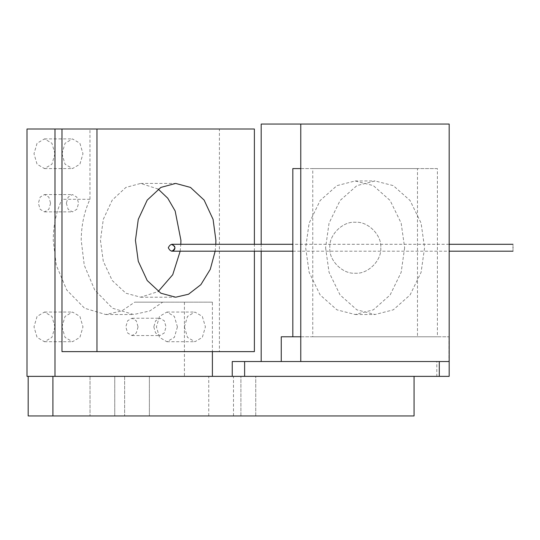 <?xml version="1.0" encoding="UTF-8"?>
<svg xmlns="http://www.w3.org/2000/svg" width="540" height="540" viewBox="0 0 540 540"><rect width="100%" height="100%" fill="white"/><g stroke="black" fill="none" stroke-linecap="round" stroke-linejoin="round"><path stroke-width="0.41" stroke-dasharray="2.7 2.03" d="M114.757 376.367L114.757 415.942L90.018 415.942L114.757 415.942L114.757 376.367L90.018 376.367L114.757 376.367M149.384 376.367L149.384 415.942L124.646 415.942L149.384 415.942L149.384 376.367L124.646 376.367L149.384 376.367M248.326 415.942C238.761 415.942 238.761 415.942 248.326 415.942C238.761 415.942 238.761 415.942 248.326 415.942C238.761 415.942 238.761 415.942 248.326 415.942C238.761 415.942 238.761 415.942 248.326 415.942C257.897 415.942 257.897 415.942 248.326 415.942C257.897 415.942 257.897 415.942 248.326 415.942C257.897 415.942 257.897 415.942 248.326 415.942C257.897 415.942 257.897 415.942 248.326 415.942M248.326 376.367C238.761 376.367 238.761 376.367 248.326 376.367C238.761 376.367 238.761 376.367 248.326 376.367C238.761 376.367 238.761 376.367 248.326 376.367C238.761 376.367 238.761 376.367 248.326 376.367C257.897 376.367 257.897 376.367 248.326 376.367C257.897 376.367 257.897 376.367 248.326 376.367C257.897 376.367 257.897 376.367 248.326 376.367C257.897 376.367 257.897 376.367 248.326 376.367M221.117 415.942C205.166 415.942 205.166 415.942 221.117 415.942C205.166 415.942 205.166 415.942 221.117 415.942C237.067 415.942 237.067 415.942 221.117 415.942C237.067 415.942 237.067 415.942 221.117 415.942M221.117 376.367C205.166 376.367 205.166 376.367 221.117 376.367C205.166 376.367 205.166 376.367 221.117 376.367C237.067 376.367 237.067 376.367 221.117 376.367C237.067 376.367 237.067 376.367 221.117 376.367M52.913 376.367L28.181 376.367L28.181 415.942L414.058 415.942L414.058 376.367L52.913 376.367L52.913 415.942M124.646 376.367L124.646 415.942L124.646 376.367M90.018 376.367L90.018 415.942L90.018 376.367M244.62 361.523L244.62 376.367L232.247 376.367L436.813 376.367L436.813 361.523L232.247 361.523L232.247 376.367M300.767 124.058L300.767 361.523L449.179 361.523L449.179 124.058L300.767 124.058L449.179 124.058L449.179 376.367L436.813 376.367M261.191 361.523L449.179 361.523L261.191 361.523L261.191 124.058L449.179 124.058L449.179 361.523L436.813 361.523M449.179 361.523L300.767 361.523M300.767 336.785L448.97 336.785L281.259 336.785L281.259 361.523L448.97 361.523L281.259 361.523M448.97 336.785L448.97 361.523L448.97 336.785M404.642 247.739L401.166 272.322L390.143 294.962L373.363 309.839L355.144 314.523L336.926 309.839L320.153 294.962L309.13 272.322L305.654 247.739L309.13 223.155L320.153 200.516L336.926 185.638L355.144 180.954L373.363 185.638L390.143 200.516L401.166 223.155L404.642 247.739M325.586 247.739L329.056 272.322L340.079 294.962L356.859 309.839L375.077 314.523L393.296 309.839L410.076 294.962L421.099 272.322L424.568 247.739L421.099 223.155L410.076 200.516L393.296 185.638L375.077 180.954L356.859 185.638L340.079 200.516L329.056 223.155L325.586 247.739M300.767 168.581L312.755 168.581L312.755 336.785L437.4 336.785L312.755 336.785M312.755 168.581L437.4 168.581L437.4 336.785M437.4 168.581L417.474 168.581L417.474 336.785M417.474 168.581L292.822 168.581M50.612 203.216L48.823 209.338L44.489 211.869L40.163 209.338L38.367 203.216L40.163 197.093L44.489 194.555L48.823 197.093L50.612 203.216M66.353 203.216L68.148 209.338L72.475 211.869L76.808 209.338L78.597 203.216L76.808 197.093L72.475 194.555L68.148 197.093L66.353 203.216M177.424 326.889L174.346 337.385L166.928 341.732L159.503 337.385L156.431 326.889L159.503 316.4L166.928 312.053L174.346 316.4L177.424 326.889M184.417 326.889L187.488 337.385L194.913 341.732L202.331 337.385L205.409 326.889L202.331 316.4L194.913 312.053L187.488 316.4L184.417 326.889M54.986 153.745L51.914 164.234L44.489 168.581L37.071 164.234L33.993 153.745L37.071 143.249L44.489 138.901L51.914 143.249L54.986 153.745M61.978 153.745L65.056 164.234L72.475 168.581L79.9 164.234L82.971 153.745L79.9 143.249L72.475 138.901L65.056 143.249L61.978 153.745M54.986 326.889L51.914 337.385L44.489 341.732L37.071 337.385L33.993 326.889L37.071 316.4L44.489 312.053L51.914 316.4L54.986 326.889M61.978 326.889L65.056 337.385L72.475 341.732L79.9 337.385L82.971 326.889L79.9 316.4L72.475 312.053L65.056 316.4L61.978 326.889M138.065 326.889L136.276 333.011L131.942 335.549L127.616 333.011L125.82 326.889L127.616 320.774L131.942 318.236L136.276 320.774L138.065 326.889M153.806 326.889L155.601 333.011L159.928 335.549L164.261 333.011L166.05 326.889L164.261 320.774L159.928 318.236L155.601 320.774L153.806 326.889M89.964 199.3L61.978 199.3L61.978 129.006L89.964 129.006L89.964 199.3C84.206 211.761 81.297 225.43 81.223 240.32L84.254 265.187L94.763 290.068L112.556 308.239L133.697 314.523L149.742 310.966L162.702 302.157L212.402 302.157L212.402 351.628M212.402 302.157L134.717 302.157L121.757 310.966L105.712 314.523L84.571 308.239L66.778 290.068L56.268 265.187L53.237 240.32C53.312 225.43 56.221 211.761 61.978 199.3M28.181 376.367L27 376.367M184.417 302.157L184.417 376.367M89.964 129.006L27 129.006M162.702 302.157L134.717 302.157M158.18 189.081L140.69 183.425L125.881 187.421L112.246 200.09L103.289 219.375L100.46 240.32L103.289 261.259L112.246 280.543L125.881 293.213L140.69 297.209L158.18 291.553M180.178 251.188L180.819 244.289M215.163 251.188L215.804 244.289M254.381 251.188L254.381 244.289M61.978 351.628L219.402 351.628L219.402 129.006L61.978 129.006M254.381 351.628L219.402 351.628M254.381 129.006L219.402 129.006M380.761 247.739C381.901 260.334 367.895 274.34 355.3 273.206C342.697 274.34 328.691 260.334 329.832 247.739C328.691 235.136 342.697 221.137 355.3 222.271C367.895 221.137 381.901 235.136 380.761 247.739C381.901 260.334 367.895 274.34 355.3 273.206C342.697 274.34 328.691 260.334 329.832 247.739C328.691 235.136 342.697 221.137 355.3 222.271C367.895 221.137 381.901 235.136 380.761 247.739M261.191 244.289L261.191 251.188M513 247.739C513 243.29 513 243.29 513 247.739C513 252.18 513 252.18 513 247.739M171.646 251.093L171.646 251.093C173.59 251.019 174.71 249.899 175.001 247.739C172.766 252.065 170.525 252.065 168.291 247.739C170.525 243.412 172.766 243.412 175.001 247.739C174.71 245.579 173.59 244.458 171.646 244.384L171.646 244.384M240.907 415.942L240.907 376.367L240.907 415.942M208.751 415.942L208.751 376.367M233.489 415.942L233.489 376.367M255.751 415.942L255.751 376.367L255.751 415.942M355.144 314.523L375.077 314.523M355.144 180.954L375.077 180.954M44.489 211.869L72.475 211.869M166.928 341.732L194.913 341.732M44.489 168.581L72.475 168.581M44.489 341.732L72.475 341.732M131.942 335.549L159.928 335.549M105.712 314.523L133.697 314.523M131.942 318.236L159.928 318.236M44.489 312.053L72.475 312.053M44.489 138.901L72.475 138.901M166.928 312.053L194.913 312.053M44.489 194.555L72.475 194.555M140.69 297.209L175.669 297.209M140.69 183.425L175.669 183.425M449.179 244.289L292.822 244.289M292.822 251.188L449.179 251.188"/><path stroke-width="0.81" d="M52.913 376.367L414.058 376.367L414.058 415.942L28.181 415.942L28.181 376.367L52.913 376.367L52.913 415.942M244.62 361.523L439.29 361.523L439.29 376.367L244.62 376.367L244.62 361.523L232.247 361.523L232.247 376.367M439.29 361.523L449.179 361.523L449.179 376.367L439.29 376.367M261.191 244.289L261.191 124.058L449.179 124.058L449.179 361.523M300.767 124.058L300.767 361.523M300.767 336.785L281.259 336.785L281.259 361.523M300.767 168.581L292.822 168.581L292.822 336.785M54.986 376.367L54.986 129.006L27 129.006L27 376.367L28.181 376.367M212.402 351.628L212.402 376.367M54.986 129.006L61.978 129.006L61.978 351.628L254.381 351.628L254.381 251.188M158.18 291.553L172.733 274.718L180.178 251.188M180.819 244.289L180.92 240.32L175.156 210.978L167.771 198.241L158.18 189.081M215.804 244.289L215.899 240.32L213.077 219.375L204.12 200.09L190.478 187.421L175.669 183.425L160.866 187.421L147.224 200.09L138.267 219.375L135.446 240.32L138.267 261.259L147.224 280.543L160.866 293.213L175.669 297.209L188.528 294.226L200.873 284.668L210.269 269.345L215.163 251.188M254.381 244.289L254.381 129.006L96.964 129.006L96.964 351.628M96.964 129.006L61.978 129.006M261.191 251.188L261.191 361.523M171.646 244.384L174.697 246.335M513 247.739C513 243.29 513 243.29 513 247.739C513 252.18 513 252.18 513 247.739M175.001 247.739C172.766 243.412 170.525 243.412 168.291 247.739C170.525 252.065 172.766 252.065 175.001 247.739C174.71 249.899 173.59 251.019 171.646 251.093L171.646 251.093M513 244.289L449.179 244.289M292.822 244.289L171.646 244.289M171.646 251.188L292.822 251.188M449.179 251.188L513 251.188"/></g></svg>
